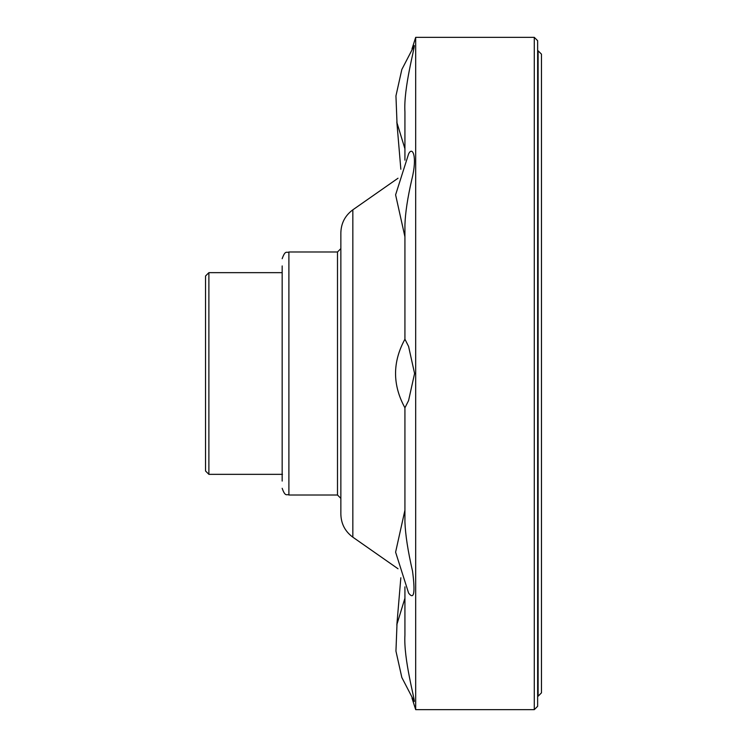 <?xml version="1.0" encoding="UTF-8"?>
<svg xmlns="http://www.w3.org/2000/svg" width="747" height="747" viewBox="0 0 747 747"><rect width="100%" height="100%" fill="white"/><g stroke="black" fill="none" stroke-linecap="round" stroke-linejoin="round"><path stroke-width="1.12" d="M537.644 40.712L537.644 706.288L534.282 709.65L534.282 37.35L537.644 40.712M352.836 537.177L352.836 209.823C345.105 215.538 341.108 223.194 340.856 232.803L340.856 514.197C341.108 523.806 345.105 531.462 352.836 537.177L398.02 568.766M404.93 510.201L395.602 552.173L408.618 593.118C414.062 600.149 415.36 592.81 412.531 571.128C407.909 551.071 405.378 534.647 404.93 521.854L404.93 407.806L408.572 400.597L414.585 373.5L408.581 346.421L404.93 339.194L404.93 225.146C405.266 213.147 407.573 197.88 411.849 179.345C417.657 156.282 412.409 145.917 408.618 153.882L395.602 194.827L404.93 236.799M411.98 48.966L415.687 37.35L415.687 709.65L411.98 698.034M404.93 598.226L397.002 624.081L395.947 651.113L401.839 677.52L414.286 701.498C414.921 699.547 403.473 658.985 404.93 635.099L404.93 586.843M404.93 160.157L404.93 111.901C403.455 88.127 414.921 47.434 414.286 45.502L401.839 69.48L395.947 95.887L397.002 122.919L404.93 148.774M282.17 265.932L282.17 481.068M537.644 697.549L537.644 49.451M208.889 474.345L205.528 470.983L205.528 276.017L208.889 272.655L208.889 474.345L282.478 474.345M541.472 54.157L541.472 692.842L538.111 696.204L538.111 50.796L541.472 54.157M415.687 504.897L415.687 505.738M415.687 511.564L415.687 512.619M337.495 495.018L337.495 251.982L288.893 251.982L288.893 495.018L337.495 495.018L340.856 498.38M537.644 696.204L538.111 696.204M537.644 50.796L538.111 50.796M400.84 169.242L396.825 121.873M352.836 209.823L398.02 178.234M404.93 407.806C392.427 384.938 392.427 362.062 404.93 339.194M400.84 577.758L396.825 625.127M288.893 495.018C286.848 493.655 285.457 497.605 282.17 488.295M288.893 251.982C286.848 253.345 285.457 249.395 282.17 258.705M337.495 251.982L340.856 248.62M208.889 272.655L282.17 272.655M415.687 709.65L534.282 709.65M415.687 37.35L534.282 37.35"/></g></svg>
